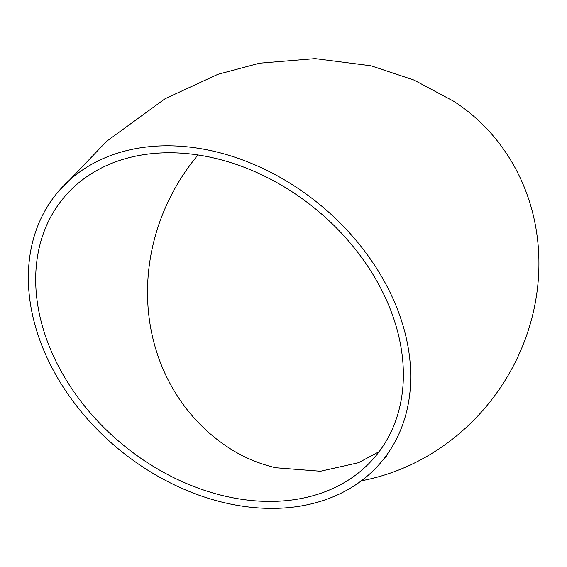<?xml version="1.0" encoding="UTF-8"?>
<svg xmlns="http://www.w3.org/2000/svg" width="567" height="567" viewBox="0 0 567 567"><rect width="100%" height="100%" fill="white"/><g stroke="black" fill="none" stroke-linecap="round" stroke-linejoin="round"><path stroke-width="0.85" d="M224.376 495.99A202.518 152.239 39.5 0 1 60.102 369.344A202.518 152.239 39.5 0 1 63.221 198.351A202.518 152.239 39.5 0 1 316.329 209.592A202.518 152.239 39.5 0 1 375.85 455.861A202.518 152.239 39.5 0 1 224.376 495.99M197.982 154.989A202.518 187.238 -57.1 0 0 229.373 448.178C243.059 457.08 258.446 463.6 275.527 467.732L320.504 471.248L358.557 462.707L379.16 451.651M224.567 502.752A210.619 158.335 39.5 0 1 53.73 371.038A210.619 158.335 39.5 0 1 56.969 193.205A210.619 158.335 39.5 0 1 320.199 204.893A210.619 158.335 39.5 0 1 382.108 461.014A210.619 158.335 39.5 0 1 224.567 502.752M361.363 480.802A210.619 194.722 -57.1 0 0 532.718 314.742A210.619 194.722 -57.1 0 0 453.784 101.309L414.059 80.082L371.016 65.786L315.132 58.607L259.544 63.185L217.891 74.32L165.11 98.708L106.695 141.24L56.969 193.205M382.108 461.014L386.46 456.151"/></g></svg>
